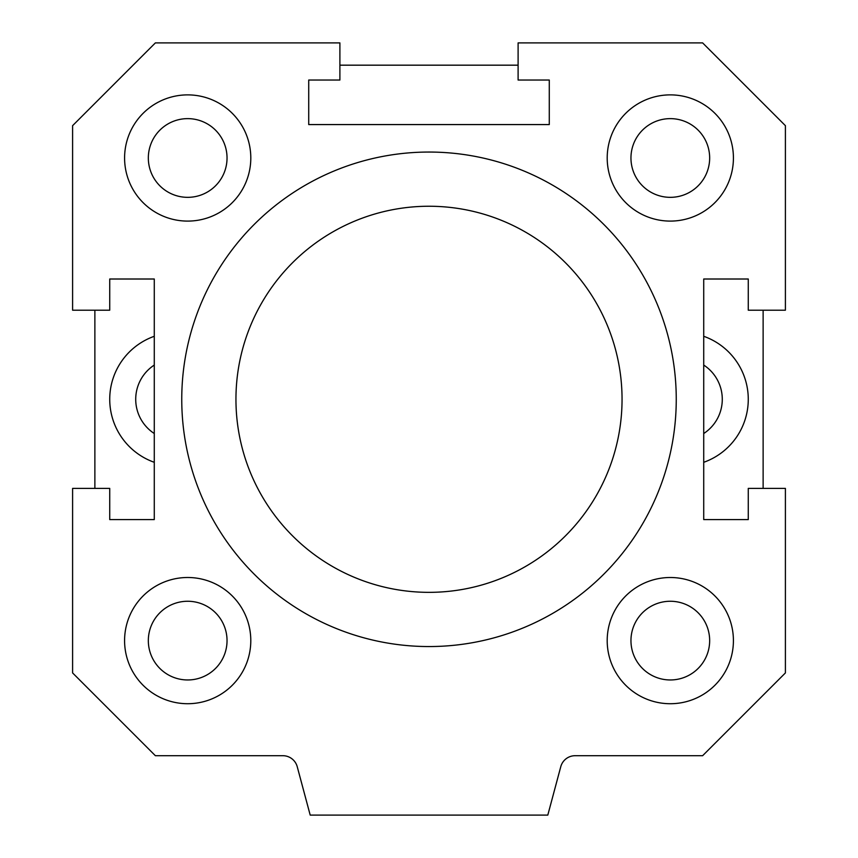 <?xml version="1.0" encoding="UTF-8"?>
<svg xmlns="http://www.w3.org/2000/svg" width="858" height="858" viewBox="0 0 858 858"><rect width="100%" height="100%" fill="white"/><g stroke="black" fill="none" stroke-linecap="round" stroke-linejoin="round"><path stroke-width="1.29" d="M622.05 399.302A193.05 193.05 0 0 0 332.475 232.11A193.05 193.05 0 0 0 332.475 566.484A193.05 193.05 0 0 0 622.05 399.302M676.254 399.302A247.254 247.254 0 0 1 305.373 613.427A247.254 247.254 0 0 1 305.373 185.178A247.254 247.254 0 0 1 676.254 399.302M549.281 80.03L549.281 124.571L308.719 124.571L308.719 80.03L339.897 80.03L339.897 42.9L155.373 42.9L72.598 125.665L72.598 310.199L109.727 310.199L109.727 279.011L154.279 279.011L154.279 519.583L109.727 519.583L109.727 488.395L72.598 488.395L72.598 672.929L155.373 755.705L282.893 755.705A14.854 14.854 0 0 1 297.233 766.709L310.199 815.1L547.801 815.1L560.767 766.709A14.854 14.854 0 0 1 575.107 755.705L702.627 755.705L785.402 672.929L785.402 488.395L748.273 488.395L748.273 519.583L703.721 519.583L703.721 279.011L748.273 279.011L748.273 310.199L785.402 310.199L785.402 125.665L702.627 42.9L518.103 42.9L518.103 80.03L549.281 80.03M250.804 157.99A63.117 63.117 0 0 1 156.135 212.645A63.117 63.117 0 0 1 156.135 103.335A63.117 63.117 0 0 1 250.804 157.99M187.688 577.498A63.117 63.117 0 0 1 242.342 672.168A63.117 63.117 0 0 1 133.033 672.168A63.117 63.117 0 0 1 187.688 577.498M607.196 640.615A63.117 63.117 0 0 1 701.865 585.96A63.117 63.117 0 0 1 701.865 695.27A63.117 63.117 0 0 1 607.196 640.615M670.312 221.096A63.117 63.117 0 0 1 615.658 126.426A63.117 63.117 0 0 1 724.967 126.426A63.117 63.117 0 0 1 670.312 221.096M709.663 157.99A39.35 39.35 0 0 0 650.632 123.906A39.35 39.35 0 0 0 650.632 192.063A39.35 39.35 0 0 0 709.663 157.99M709.663 640.615A39.35 39.35 0 0 0 650.632 606.531A39.35 39.35 0 0 0 650.632 674.688A39.35 39.35 0 0 0 709.663 640.615M227.038 640.615A39.35 39.35 0 0 0 168.007 606.531A39.35 39.35 0 0 0 168.007 674.688A39.35 39.35 0 0 0 227.038 640.615M227.038 157.99A39.35 39.35 0 0 0 168.007 123.906A39.35 39.35 0 0 0 168.007 192.063A39.35 39.35 0 0 0 227.038 157.99M154.279 433.526A40.841 40.841 0 0 1 154.279 365.068M154.279 462.301A66.827 66.827 0 0 1 154.279 336.293M703.721 365.068A40.841 40.841 0 0 1 703.721 433.526M703.721 336.293A66.827 66.827 0 0 1 703.721 462.301M763.127 488.395L763.127 310.199M518.103 65.176L339.897 65.176M94.873 310.199L94.873 488.395"/></g></svg>
